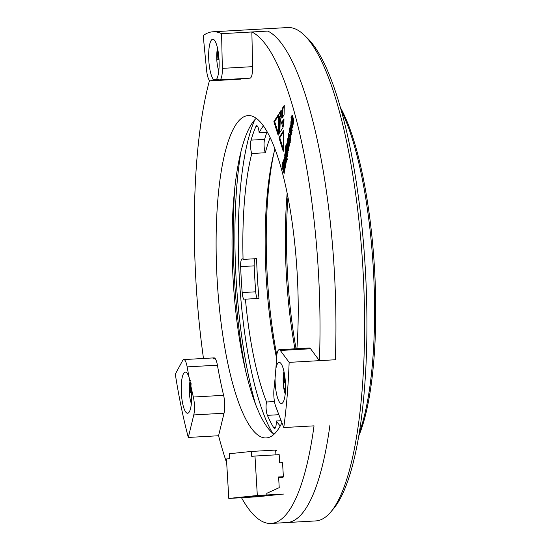 <?xml version="1.0" encoding="UTF-8"?>
<svg xmlns="http://www.w3.org/2000/svg" width="551" height="551" viewBox="0 0 551 551"><rect width="100%" height="100%" fill="white"/><g stroke="black" fill="none" stroke-linecap="round" stroke-linejoin="round"><path stroke-width="0.83" d="M239.451 279.798A174.605 43.377 86.8 0 1 254.762 119.801A174.605 43.377 86.8 0 0 239.451 279.798A174.605 43.377 86.8 0 0 272.456 432.99A174.605 43.377 86.8 0 1 239.451 279.798M236.193 280.135A187.781 46.649 86.8 0 1 241.097 150.864A187.781 46.649 86.8 0 0 236.193 280.135A187.781 46.649 86.8 0 0 255.382 403.669A187.781 46.649 86.8 0 1 236.193 280.135M280.266 425.944A156.484 38.873 86.8 0 1 276.271 420.985A8.237 2.046 -93.2 0 1 274.66 428.458A8.237 2.046 -93.2 0 1 273.751 427.748A167.194 41.539 -93.2 0 1 267.414 415.351A8.237 2.046 -93.2 0 1 266.56 401.989A156.484 38.873 86.8 0 1 245.429 299.179A8.237 2.046 -93.2 0 1 244.637 299.937A8.237 2.046 -93.2 0 1 242.178 292.567A167.194 41.539 -93.2 0 1 240.635 266.622A8.237 2.046 -93.2 0 1 242.24 258.832A8.237 2.046 -93.2 0 1 243.067 259.418A156.484 38.873 86.8 0 1 251.793 153.515A8.237 2.046 -93.2 0 1 251.063 140.14A167.194 41.539 -93.2 0 1 255.864 126.592A8.237 2.046 -93.2 0 1 256.718 125.697A8.237 2.046 -93.2 0 1 259.149 132.757A156.484 38.873 86.8 0 1 263.316 125.924M245.312 369.322A194.372 48.288 86.8 0 1 234.561 280.307A194.372 48.288 86.8 0 1 234.96 186.121M341.179 110.441A186.135 46.243 86.8 0 1 373.413 270.19A186.135 46.243 86.8 0 1 359.383 432.549M340.304 107.362A184.489 45.836 86.8 0 1 374.597 270.121A184.489 45.836 86.8 0 1 358.859 435.717M296.066 348.742A166.368 41.332 86.8 0 1 287.684 276.974A166.368 41.332 86.8 0 1 287.939 197.575M294.93 348.804A164.721 40.926 86.8 0 1 286.499 277.022A164.721 40.926 86.8 0 1 287.133 193.525M276.802 355.126A164.721 40.926 86.8 0 1 267.38 278.103A164.721 40.926 86.8 0 1 274.047 152.462M285.466 390.693A164.721 40.926 86.8 0 1 284.681 388.062M276.561 358.019A156.484 38.873 86.8 0 1 266.236 278.069A156.484 38.873 86.8 0 1 274.928 149.156M285.432 391.341A156.484 38.873 86.8 0 1 284.364 388.083M281.155 420.702L276.271 420.985M266.56 401.989L274.467 401.541M243.067 259.418L256.608 258.653A156.484 38.873 86.8 0 0 257.475 278.565A156.484 38.873 86.8 0 0 258.97 298.415L245.429 299.179M266.863 132.316A167.194 41.539 -93.2 0 0 264.604 139.375A8.237 2.046 -93.2 0 0 265.334 152.751L251.793 153.515M265.334 152.751A156.484 38.873 86.8 0 1 270.114 137.757M259.149 132.757L267.304 132.295M255.03 258.743A8.237 2.046 -93.2 0 0 254.176 265.858A167.194 41.539 -93.2 0 0 255.719 291.803A8.237 2.046 -93.2 0 0 257.303 298.511M285.866 145.595L285.549 147.303L286.217 150.767L285.39 148.157L285.053 150.003L287.188 156.76L287.526 154.914L286.61 152.007L287.663 154.156L288.015 152.255L286.63 149.693L285.866 145.595M287.663 144.334L287.381 143.522L286.885 143.522L286.513 145.829L288.015 151.222L288.579 147.868L287.663 144.334M290.425 135.353L290.611 138.094L290.866 136.731L290.425 135.353M289.316 128.101L289.179 131.159L290.928 135.601L291.396 133.831L289.316 128.101M287.491 139.975L287.161 141.779L288.917 147.344L289.247 145.547L287.822 140.636L289.344 144.996L289.668 143.246L288.09 138.397L287.491 139.975M287.822 140.636L288.696 140.436L289.647 143.37M288.765 133.018L288.145 137.068L289.392 141.249L289.867 139.286L290.143 140.643L289.647 142.316L290.095 142.847L290.467 138.487L288.765 133.018M290.301 142.282L289.647 142.316L290.095 142.847M290.57 140.615L289.971 140.56M283.71 130.311L283.235 151.339L278.971 137.812L283.71 130.311M283.972 118.789L283.806 126.523L282.243 121.564L283.972 118.789M279.515 116.55L283.028 127.674L279.013 133.673L279.515 116.55M291.314 115.91L290.997 117.659L293.125 124.423L293.449 122.673L292.03 117.7L293.552 122.115L293.883 120.311L292.326 115.455L291.796 117.432L291.314 115.91M292.03 117.7L292.912 117.597L293.848 120.49M291.355 126.82L290.336 125.001L289.895 127.26L291.376 132.646L291.989 130.477L291.458 127.15L291.148 128.844L291.548 130.663L290.935 129.113L291.355 126.82M291.975 130.642L291.465 130.725M284.295 105.262L284.075 114.822L281.912 118.238L282.126 108.657L284.295 105.262M281.926 422.727A161.429 40.106 86.8 0 1 266.257 437.928A161.429 40.106 86.8 0 1 217.218 280.9A161.429 40.106 86.8 0 1 248.046 115.593A161.429 40.106 86.8 0 1 296.906 348.693M250.257 78.111L249.755 78.139A13.176 3.272 -93.2 0 0 250.009 78.166A13.176 3.272 -93.2 0 0 252.606 66.657L251.855 31.979A247.082 61.381 86.8 0 1 319.415 360.657L310.592 348.769A13.176 3.272 -93.2 0 0 309.386 347.991L279.123 349.699A13.176 3.272 -93.2 0 0 276.581 357.62A199.31 49.514 86.8 0 1 275.872 368.66A20.594 5.117 86.8 0 1 280.5 362.999A20.594 5.117 86.8 0 1 285.418 382.656A20.594 5.117 86.8 0 1 282.746 402.74A20.594 5.117 86.8 0 1 275.073 378.31L275.872 368.66M210.413 80.845A13.176 3.272 -93.2 0 0 210.737 80.763A199.31 49.514 86.8 0 1 213.705 79.737A20.594 5.117 86.8 0 1 208.657 54.804A20.594 5.117 86.8 0 1 214.077 39.844A20.594 5.117 86.8 0 1 218.988 59.267A20.594 5.117 86.8 0 1 216.426 79.454A199.31 49.514 86.8 0 1 219.491 79.854A13.176 3.272 -93.2 0 0 219.746 79.874A13.176 3.272 -93.2 0 0 222.342 68.365L221.592 33.687A247.082 61.381 -93.2 0 0 212.948 31.779A247.082 61.381 -93.2 0 0 203.209 35.595L206.563 69.998A13.176 3.272 -93.2 0 0 210.413 80.845L240.677 79.137A13.176 3.272 -93.2 0 0 241.001 79.048A199.31 49.514 86.8 0 1 242.006 78.621M203.477 358.467A247.082 61.381 86.8 0 1 209.518 80.425M226.695 462.964A247.082 61.381 86.8 0 1 218.568 435.745L224.037 413.222A13.176 3.272 -93.2 0 0 223.61 395.322A199.31 49.514 86.8 0 1 217.411 365.182A13.176 3.272 -93.2 0 0 214.043 357.875A13.176 3.272 -93.2 0 0 212.872 358.901L215.324 358.763M275.073 378.31A199.31 49.514 86.8 0 1 274.019 388.669A13.176 3.272 -93.2 0 0 275.714 406.438L283.772 427.555L314.036 425.847A247.082 61.381 86.8 0 1 271.092 523.45A247.082 61.381 86.8 0 1 241.496 497.677M291.927 121.495L291.183 120.394L290.832 124.113L292.395 127.97L292.609 123.727L292.305 122.687L292.009 124.285L292.305 126.027L291.19 122.556L291.624 123.148L291.927 121.495M291.197 122.253L291.816 122.122M282.794 162.325L282.477 164.019L283.145 167.483L282.326 164.873L281.981 166.726L284.109 173.489L284.454 171.63L283.538 168.73L284.591 170.886L284.943 168.978L283.558 166.423L282.794 162.325M283.572 161.312L283.242 163.11L284.998 168.682L285.328 166.877L283.572 161.312M283.193 160.121L283.138 162.779L283.193 160.121M279.488 112.831L281.237 110.117L281.072 117.852L279.488 112.831L280.28 112.783L281.21 111.35M278.159 135.236L273.875 121.661L278.634 114.209L278.159 135.236M285.301 151.897L284.674 155.94L285.921 160.127L286.403 158.165L286.678 159.521L286.183 161.181L286.63 161.725L287.119 158.137L285.301 151.897M287.099 159.494L286.506 159.432M284.02 158.853L283.689 160.658L285.446 166.223L285.776 164.418L284.35 159.501L285.879 163.874L286.196 162.125L284.633 157.221L284.02 158.853M284.35 159.501L285.225 159.315L286.176 162.249M271.092 523.45L287.023 522.548A247.082 61.381 86.8 0 0 329.966 424.945A247.082 61.381 86.8 0 1 287.023 522.548L315.695 520.929A247.082 61.381 -93.2 0 0 330.951 511.789A247.082 61.381 -93.2 0 0 362.875 267.903A247.082 61.381 -93.2 0 0 304 34.913A247.082 61.381 -93.2 0 0 287.815 27.55L212.948 31.779M274.04 434.257A161.429 40.106 86.8 0 1 233.149 279.998A161.429 40.106 86.8 0 1 256.194 118.362M251.855 31.979L267.786 31.076A247.082 61.381 86.8 0 1 335.339 359.755L319.415 360.657M282.739 116.936L282.925 108.616L282.126 108.657M282.925 108.616L284.268 106.508M292.822 125.545L292.388 125.573M292.788 124.919L292.216 124.946M292.705 124.251L292.009 124.285M291.617 123.982L292.423 126.833L291.631 126.882M292.423 126.833L292.863 127.915M291.624 124.065L290.832 124.113M291.238 122.77L290.742 122.797M291.982 120.345L291.665 121.261L290.873 121.303M291.665 121.261L291.534 122.749M291.135 124.953L290.694 127.212M290.728 128.197L291.927 132.392M290.349 126.861L290.646 128.204L290.418 126.758L291.217 126.716L291.403 127.24M291.975 130.697L291.534 130.718M291.996 130.201L291.562 130.229M291.892 128.803L291.148 128.844M291.637 132.405L291.128 132.433M291.61 131.531L290.811 131.579M291.1 129.919L290.301 129.967M290.763 128.528L289.964 128.576M290.363 127.233L289.895 127.26M290.818 125.862L290.026 125.91M291.197 127.68L290.735 127.708M291.107 128.176L290.646 128.204M292.657 115.855L292.595 117.391L291.796 117.432M292.581 116.55L291.782 116.598M292.471 115.862L291.865 115.896M293.111 118.162L292.319 118.21M291.823 117.432L293.421 122.797M291.789 117.618L290.997 117.659M279.846 132.426L280.245 118.858M283.538 168.73L284.337 168.682L284.812 169.667M282.821 166.45L284.412 171.864M282.78 166.684L281.981 166.726M283.848 166.96L283.944 167.442L283.145 167.483M283.104 163.984L282.477 164.019M284.068 162.889L285.294 167.056M284.034 163.068L283.242 163.11M283.297 161.898L282.863 161.918M281.12 115.448L280.28 112.783M283.855 124.12L283.035 121.516L282.243 121.564M283.035 121.516L283.944 120.063M278.214 132.839L274.673 121.619L273.875 121.661M274.673 121.619L278.606 115.455M283.29 148.942L279.763 137.764L278.971 137.812M279.763 137.764L283.682 131.572M288.462 134.678L289.261 134.63L288.993 135.801M288.944 137.02L289.867 140.429M288.683 135.925L289.55 135.78L290.246 137.908L290.432 138.976L289.585 139.127L288.683 135.925L289.571 139.127L290.432 138.976L289.578 139.127M290.591 140.216L290.143 140.236M290.597 139.685L290.005 139.713M290.577 139.245L289.867 139.286M289.854 140.512L289.089 140.553M288.876 137.027L288.145 137.068M289.006 135.732L288.214 135.773M289.165 135.277L288.366 135.326M289.378 135.153L288.579 135.202M289.709 136.193L288.91 136.242M290.432 138.583L289.633 138.625M288.455 138.735L288.387 139.541L287.588 139.582M288.387 139.541L288.449 140.45M288.235 138.749L287.656 138.783M288.924 141.097L288.132 141.139M288.696 140.436L287.884 140.484M287.987 141.552L289.213 145.719M287.953 141.731L287.161 141.779M289.537 131.661L290.336 131.613L291.224 134.423L290.425 134.472M289.895 129.23L290.136 131.627M289.978 131.11L289.179 131.159M290.046 130.711L289.254 130.759M289.785 129.864L288.986 129.905M290.845 136.669L290.177 136.71M285.797 153.474L285.528 154.679M285.473 155.899L286.396 159.294M285.218 154.803L286.079 154.659L286.782 156.787L286.961 157.855L286.121 158.006L285.218 154.803L286.1 158.006L286.961 157.855L286.114 158.006M286.837 161.147L286.183 161.181M287.126 159.094L286.678 159.115M287.133 158.557L286.541 158.592M287.119 158.123L286.403 158.165M286.389 159.377L285.625 159.425M285.418 155.899L284.674 155.94M285.542 154.611L284.743 154.652M285.7 154.156L284.901 154.204M285.914 154.032L285.115 154.08M285.79 153.509L284.998 153.55M286.238 155.072L285.446 155.12M286.968 157.462L286.169 157.503M284.991 157.614L284.915 158.406L284.123 158.454M284.915 158.406L284.984 159.329M284.777 157.627L284.192 157.655M285.459 159.976L284.66 160.017M285.225 159.315L284.406 159.356M284.523 160.431L285.742 164.597M284.488 160.61L283.689 160.658M287.677 143.48L287.305 145.781M286.596 147.145L287.381 147.096L288.559 150.864M288.586 149.066L288.077 149.204L286.947 145.636L287.03 145.182L287.829 145.14L288.49 147.158M288.269 150.878L287.76 150.912M287.76 148.488L286.961 148.529M286.988 145.801L286.513 145.829M287.429 144.341L286.63 144.39M288.001 145.616L287.202 145.664L288.077 149.204M286.968 145.285L287.202 145.664M288.6 148.191L288.015 148.226M288.6 148.722L288.159 148.749M288.579 149.169L288.132 149.197M286.61 152.007L287.402 151.966L287.884 152.944M285.893 149.734L287.484 155.134M285.852 149.955L285.053 150.003M286.919 150.23L287.016 150.726L286.217 150.767M286.176 147.269L285.549 147.303M283.965 371.526A14.002 3.478 -93.2 0 0 283.662 372.869A14.002 3.478 -93.2 0 0 283.221 382.945L284.337 373.351M285.432 382.821L283.221 382.945A14.002 3.478 -93.2 0 0 285.232 393.882M217.549 48.371A14.002 3.478 -93.2 0 0 216.798 59.79L217.914 50.196M219.009 59.666L216.798 59.79A14.002 3.478 -93.2 0 0 218.809 70.728M190.364 380.41A14.002 3.478 -93.2 0 0 189.358 392.677L190.804 381.933M191.562 392.553L189.358 392.677A14.002 3.478 -93.2 0 0 191.369 403.614M221.592 33.687L267.786 31.076A247.082 61.381 86.8 0 1 335.339 359.755L289.144 362.365L280.321 350.477A13.176 3.272 -93.2 0 0 279.123 349.699M283.772 427.555A247.082 61.381 -93.2 0 0 289.144 362.365M188.304 437.453L193.766 414.931A13.176 3.272 -93.2 0 0 193.339 397.03A199.31 49.514 86.8 0 1 191.073 387.016A20.594 5.117 86.8 0 1 188.883 412.472A20.594 5.117 86.8 0 1 181.341 392.966A20.594 5.117 86.8 0 1 186.637 372.731A20.594 5.117 86.8 0 1 189.145 377.649A199.31 49.514 86.8 0 1 187.147 366.89A13.176 3.272 -93.2 0 0 183.772 359.583A13.176 3.272 -93.2 0 0 182.601 360.609L175.294 374.17A247.082 61.381 -93.2 0 0 188.304 437.453L218.568 435.745M189.145 377.649L191.073 387.016M213.705 79.737L216.288 79.44M304 34.913L307.155 37.923A243.79 60.569 86.8 0 1 365.251 267.807A243.79 60.569 86.8 0 1 333.748 508.442L330.951 511.789M189.358 392.677L191.569 392.587M191.259 392.608L191.328 389.323M190.467 392.656L191.094 383.579M216.798 59.79L219.009 59.701M218.706 59.722L218.768 56.436M217.907 59.77L218.292 52.476M283.221 382.945L285.432 382.855M285.129 382.876L285.191 379.598M284.33 382.924L284.715 375.637M257.902 496.747L228.803 498.448L226.454 458.99L229.719 458.652L229.423 453.721L251.428 451.434L275.638 450.071L275.927 454.85M279.681 462.881L279.192 454.665L254.982 456.035L257.324 495.494L266.884 494.956L266.787 493.31L279.233 487.656L278.599 476.966L283.379 476.698L282.546 462.723L279.681 462.881M256.773 496.678L277.146 494.564L257.234 495.693L236.861 497.801L248.625 497.181L256.773 496.678L256.718 495.742M266.884 494.956L283.979 494.047M228.803 498.448L257.324 495.494M282.367 494.171L257.923 496.706M278.606 477.063L283.379 476.698M281.389 477.696L281.341 476.911M278.654 477.848L283 477.6M251.428 451.434L251.717 456.373L254.982 456.035M276.788 450.622L275.679 450.684M249.569 496.485L249.603 497.085M248.591 496.589L248.625 497.181M264.604 139.375L251.063 140.14M257.668 126.489L255.864 126.592M255.719 291.803L242.178 292.567M254.176 265.858L240.635 266.622M275.472 427.652L273.751 427.748M278.868 414.703L267.414 415.351M291.927 125.263L291.135 125.311M291.975 129.575L291.389 129.602M291.279 127.247L290.604 127.288M289.247 138.466L288.449 138.515M290.246 137.908L289.447 137.957M285.776 157.338L284.984 157.379M286.782 156.787L285.983 156.828M288.207 149.906L287.408 149.955M285.549 388.014L283.779 388.118M193.339 397.03L223.61 395.322M217.411 365.182L187.147 366.89M210.737 80.763L241.001 79.048M222.342 68.365L252.606 66.657M218.94 69.302L218.334 69.336M224.037 413.222L193.766 414.931M310.592 348.769L280.321 350.477M292.037 122.102L291.245 122.15M293.16 126.048L292.361 126.096M292.305 130.718L291.507 130.759M291.19 126.709L290.398 126.751M292.87 117.563L292.071 117.611M290.887 140.719L290.088 140.767M289.53 135.773L288.731 135.821M287.415 159.597L286.623 159.645M286.059 154.652L285.26 154.693M288.91 149.176L288.111 149.225M287.808 145.133L287.009 145.175M219.746 79.874L250.009 78.166M183.772 359.583L214.043 357.875"/></g></svg>
